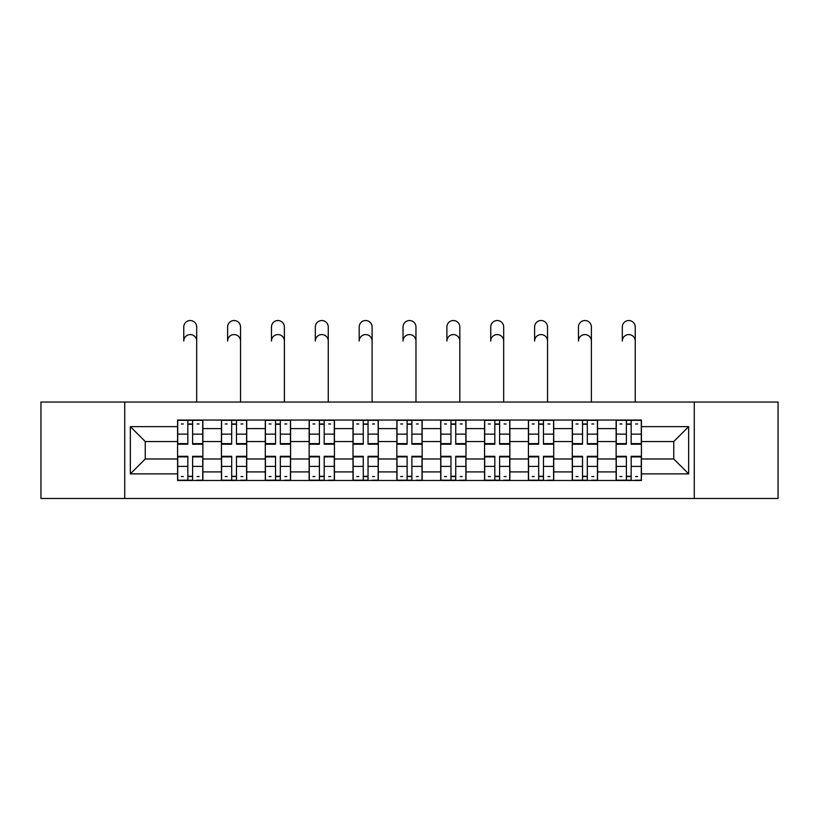 <?xml version="1.0" encoding="UTF-8"?>
<svg xmlns="http://www.w3.org/2000/svg" width="819" height="819" viewBox="0 0 819 819"><rect width="100%" height="100%" fill="white"/><g stroke="black" fill="none" stroke-linecap="round" stroke-linejoin="round"><path stroke-width="1.23" d="M694.277 498.474L778.05 498.474L778.05 402.047L40.95 402.047L40.95 498.474L694.277 498.474L694.277 402.047M221.427 480.487L221.427 428.613L202.877 428.613L202.877 480.487M202.877 428.613L202.877 420.045M221.427 428.613L221.427 420.045M246.734 420.045L246.734 480.487M265.284 480.487L265.284 420.045M290.581 420.045L290.581 480.487M309.142 480.487L309.142 420.045M334.439 420.045L334.439 480.487M352.999 480.487L352.999 420.045M378.296 420.045L378.296 480.487M396.846 480.487L396.846 420.045M422.154 420.045L422.154 480.487M440.704 480.487L440.704 420.045M466.001 420.045L466.001 480.487M484.561 480.487L484.561 420.045M509.858 420.045L509.858 480.487M528.419 480.487L528.419 420.045M553.716 420.045L553.716 480.487M572.266 480.487L572.266 420.045M597.573 420.045L597.573 480.487M616.123 480.487L616.123 420.045M616.123 458.978L597.573 458.978M572.266 458.978L553.716 458.978M528.419 458.978L509.858 458.978M484.561 458.978L466.001 458.978M440.704 458.978L422.154 458.978M396.846 458.978L378.296 458.978M352.999 458.978L334.439 458.978M309.142 458.978L290.581 458.978M265.284 458.978L246.734 458.978M221.427 458.978L202.877 458.978M616.123 441.543L597.573 441.543M572.266 441.543L553.716 441.543M528.419 441.543L509.858 441.543M484.561 441.543L466.001 441.543M440.704 441.543L422.154 441.543M396.846 441.543L378.296 441.543M352.999 441.543L334.439 441.543M309.142 441.543L290.581 441.543M265.284 441.543L246.734 441.543M221.427 441.543L202.877 441.543M145.25 458.978L177.58 458.978L177.58 441.543L145.25 441.543L145.25 458.978L130.344 473.873L130.344 426.648L177.58 426.648L177.58 441.543M641.42 441.543L641.42 458.978L673.75 458.978L673.75 441.543L641.42 441.543L641.42 420.045L177.58 420.045L177.58 426.648M641.42 426.648L688.656 426.648L688.656 473.873L641.42 473.873L641.42 458.978M177.58 458.978L177.58 480.487L641.42 480.487L641.42 473.873M177.58 473.873L130.344 473.873M124.723 498.474L124.723 402.047M192.619 476.269L187.838 476.269M187.838 424.262L192.619 424.262M236.466 476.269L231.695 476.269M231.695 424.262L236.466 424.262M280.323 476.269L275.542 476.269M275.542 424.262L280.323 424.262M324.181 476.269L319.4 476.269M319.4 424.262L324.181 424.262M368.038 476.269L363.257 476.269M363.257 424.262L368.038 424.262M411.885 476.269L407.115 476.269M407.115 424.262L411.885 424.262M455.743 476.269L450.962 476.269M450.962 424.262L455.743 424.262M499.6 476.269L494.819 476.269M494.819 424.262L499.6 424.262M543.458 476.269L538.677 476.269M538.677 424.262L543.458 424.262M587.305 476.269L582.534 476.269M582.534 424.262L587.305 424.262M631.162 476.269L626.381 476.269M626.381 424.262L631.162 424.262M130.344 426.648L145.25 441.543M673.75 458.978L688.656 473.873M673.75 441.543L688.656 426.648M196.693 341.052A6.47 6.47 88.6 0 0 190.223 334.582A6.47 6.47 88.6 0 0 183.763 341.052L183.763 326.996A6.47 6.47 0 0 1 190.223 320.526A6.47 6.47 0 0 1 196.693 326.996L196.693 402.047M192.619 443.622L202.733 443.622L202.733 444.215L192.619 444.215L192.619 420.321L202.733 420.321L197.113 420.321M202.733 443.622L202.733 420.321M187.838 423.976L192.619 423.976M181.368 423.976L183.333 423.976M197.113 423.976L199.078 423.976M183.333 420.321L177.713 420.321L177.713 444.215L187.838 444.215L187.838 420.321L192.619 420.321M177.713 420.321L187.838 420.321M187.838 456.9L177.713 456.9L177.713 456.306L187.838 456.306L187.838 480.2L177.713 480.2L183.333 480.2M177.713 456.9L177.713 480.2M192.619 476.545L187.838 476.545M199.078 476.545L197.113 476.545M183.333 476.545L181.368 476.545M197.113 480.2L202.733 480.2L202.733 456.306L192.619 456.306L192.619 480.2L183.763 480.2M202.733 480.2L196.693 480.2M240.551 341.052A6.47 6.47 88.6 0 0 234.08 334.582A6.47 6.47 88.6 0 0 227.61 341.052L227.61 326.996A6.47 6.47 0 0 1 234.08 320.526A6.47 6.47 0 0 1 240.551 326.996L240.551 402.047M236.466 443.622L246.591 443.622L246.591 444.215L236.466 444.215L236.466 420.321L246.591 420.321L240.97 420.321M246.591 443.622L246.591 420.321M231.695 423.976L236.466 423.976M225.225 423.976L227.191 423.976M240.97 423.976L242.936 423.976M227.191 420.321L221.57 420.321L221.57 444.215L231.695 444.215L231.695 420.321L236.466 420.321M221.57 420.321L231.695 420.321M284.398 341.052A6.47 6.47 88.6 0 0 277.938 334.582A6.47 6.47 88.6 0 0 271.468 341.052L271.468 326.996A6.47 6.47 0 0 1 277.938 320.526A6.47 6.47 0 0 1 284.398 326.996L284.398 402.047M280.323 443.622L290.448 443.622L290.448 444.215L280.323 444.215L280.323 420.321L290.448 420.321L284.828 420.321M290.448 443.622L290.448 420.321M275.542 423.976L280.323 423.976M269.082 423.976L271.048 423.976M284.828 423.976L286.793 423.976M271.048 420.321L265.428 420.321L265.428 444.215L275.542 444.215L275.542 420.321L280.323 420.321M265.428 420.321L275.542 420.321M231.695 456.9L221.57 456.9L221.57 456.306L231.695 456.306L231.695 480.2L221.57 480.2L227.191 480.2M221.57 456.9L221.57 480.2M236.466 476.545L231.695 476.545M242.936 476.545L240.97 476.545M227.191 476.545L225.225 476.545M240.97 480.2L246.591 480.2L246.591 456.306L236.466 456.306L236.466 480.2L227.61 480.2M246.591 480.2L240.551 480.2M275.542 456.9L265.428 456.9L265.428 456.306L275.542 456.306L275.542 480.2L265.428 480.2L271.048 480.2M265.428 456.9L265.428 480.2M280.323 476.545L275.542 476.545M286.793 476.545L284.828 476.545M271.048 476.545L269.082 476.545M284.828 480.2L290.448 480.2L290.448 456.306L280.323 456.306L280.323 480.2L271.468 480.2M290.448 480.2L284.398 480.2M328.255 341.052A6.47 6.47 88.6 0 0 321.785 334.582A6.47 6.47 88.6 0 0 315.325 341.052L315.325 326.996A6.47 6.47 0 0 1 321.785 320.526A6.47 6.47 0 0 1 328.255 326.996L328.255 402.047M324.181 443.622L334.295 443.622L334.295 444.215L324.181 444.215L324.181 420.321L334.295 420.321L328.675 420.321M334.295 443.622L334.295 420.321M319.4 423.976L324.181 423.976M312.94 423.976L314.906 423.976M328.675 423.976L330.641 423.976M314.906 420.321L309.285 420.321L309.285 444.215L319.4 444.215L319.4 420.321L324.181 420.321M309.285 420.321L319.4 420.321M372.113 341.052A6.47 6.47 88.6 0 0 365.643 334.582A6.47 6.47 88.6 0 0 359.183 341.052L359.183 326.996A6.47 6.47 0 0 1 365.643 320.526A6.47 6.47 0 0 1 372.113 326.996L372.113 402.047M368.038 443.622L378.153 443.622L378.153 444.215L368.038 444.215L368.038 420.321L378.153 420.321L372.532 420.321M378.153 443.622L378.153 420.321M363.257 423.976L368.038 423.976M356.787 423.976L358.753 423.976M372.532 423.976L374.498 423.976M358.753 420.321L353.132 420.321L353.132 444.215L363.257 444.215L363.257 420.321L368.038 420.321M353.132 420.321L363.257 420.321M415.97 341.052A6.47 6.47 88.6 0 0 409.5 334.582A6.47 6.47 88.6 0 0 403.03 341.052L403.03 326.996A6.47 6.47 0 0 1 409.5 320.526A6.47 6.47 0 0 1 415.97 326.996L415.97 402.047M411.885 443.622L422.01 443.622L422.01 444.215L411.885 444.215L411.885 420.321L422.01 420.321L416.39 420.321M422.01 443.622L422.01 420.321M407.115 423.976L411.885 423.976M400.645 423.976L402.61 423.976M416.39 423.976L418.355 423.976M402.61 420.321L396.99 420.321L396.99 444.215L407.115 444.215L407.115 420.321L411.885 420.321M396.99 420.321L407.115 420.321M319.4 456.9L309.285 456.9L309.285 456.306L319.4 456.306L319.4 480.2L309.285 480.2L314.906 480.2M309.285 456.9L309.285 480.2M324.181 476.545L319.4 476.545M330.641 476.545L328.675 476.545M314.906 476.545L312.94 476.545M328.675 480.2L334.295 480.2L334.295 456.306L324.181 456.306L324.181 480.2L315.325 480.2M334.295 480.2L328.255 480.2M363.257 456.9L353.132 456.9L353.132 456.306L363.257 456.306L363.257 480.2L353.132 480.2L358.753 480.2M353.132 456.9L353.132 480.2M368.038 476.545L363.257 476.545M374.498 476.545L372.532 476.545M358.753 476.545L356.787 476.545M372.532 480.2L378.153 480.2L378.153 456.306L368.038 456.306L368.038 480.2L359.183 480.2M378.153 480.2L372.113 480.2M407.115 456.9L396.99 456.9L396.99 456.306L407.115 456.306L407.115 480.2L396.99 480.2L402.61 480.2M396.99 456.9L396.99 480.2M411.885 476.545L407.115 476.545M418.355 476.545L416.39 476.545M402.61 476.545L400.645 476.545M416.39 480.2L422.01 480.2L422.01 456.306L411.885 456.306L411.885 480.2L403.03 480.2M422.01 480.2L415.97 480.2M459.817 341.052A6.47 6.47 88.6 0 0 453.357 334.582A6.47 6.47 88.6 0 0 446.887 341.052L446.887 326.996A6.47 6.47 0 0 1 453.357 320.526A6.47 6.47 0 0 1 459.817 326.996L459.817 402.047M455.743 443.622L465.868 443.622L465.868 444.215L455.743 444.215L455.743 420.321L465.868 420.321L460.247 420.321M465.868 443.622L465.868 420.321M450.962 423.976L455.743 423.976M444.502 423.976L446.468 423.976M460.247 423.976L462.213 423.976M446.468 420.321L440.847 420.321L440.847 444.215L450.962 444.215L450.962 420.321L455.743 420.321M440.847 420.321L450.962 420.321M450.962 456.9L440.847 456.9L440.847 456.306L450.962 456.306L450.962 480.2L440.847 480.2L446.468 480.2M440.847 456.9L440.847 480.2M455.743 476.545L450.962 476.545M462.213 476.545L460.247 476.545M446.468 476.545L444.502 476.545M460.247 480.2L465.868 480.2L465.868 456.306L455.743 456.306L455.743 480.2L446.887 480.2M465.868 480.2L459.817 480.2M503.675 341.052A6.47 6.47 88.6 0 0 497.215 334.582A6.47 6.47 88.6 0 0 490.745 341.052L490.745 326.996A6.47 6.47 0 0 1 497.215 320.526A6.47 6.47 0 0 1 503.675 326.996L503.675 402.047M499.6 443.622L509.715 443.622L509.715 444.215L499.6 444.215L499.6 420.321L509.715 420.321L504.094 420.321M509.715 443.622L509.715 420.321M494.819 423.976L499.6 423.976M488.359 423.976L490.325 423.976M504.094 423.976L506.06 423.976M490.325 420.321L484.705 420.321L484.705 444.215L494.819 444.215L494.819 420.321L499.6 420.321M484.705 420.321L494.819 420.321M494.819 456.9L484.705 456.9L484.705 456.306L494.819 456.306L494.819 480.2L484.705 480.2L490.325 480.2M484.705 456.9L484.705 480.2M499.6 476.545L494.819 476.545M506.06 476.545L504.094 476.545M490.325 476.545L488.359 476.545M504.094 480.2L509.715 480.2L509.715 456.306L499.6 456.306L499.6 480.2L490.745 480.2M509.715 480.2L503.675 480.2M547.532 341.052A6.47 6.47 88.6 0 0 541.062 334.582A6.47 6.47 88.6 0 0 534.602 341.052L534.602 326.996A6.47 6.47 0 0 1 541.062 320.526A6.47 6.47 0 0 1 547.532 326.996L547.532 402.047M543.458 443.622L553.572 443.622L553.572 444.215L543.458 444.215L543.458 420.321L553.572 420.321L547.952 420.321M553.572 443.622L553.572 420.321M538.677 423.976L543.458 423.976M532.207 423.976L534.172 423.976M547.952 423.976L549.918 423.976M534.172 420.321L528.552 420.321L528.552 444.215L538.677 444.215L538.677 420.321L543.458 420.321M528.552 420.321L538.677 420.321M538.677 456.9L528.552 456.9L528.552 456.306L538.677 456.306L538.677 480.2L528.552 480.2L534.172 480.2M528.552 456.9L528.552 480.2M543.458 476.545L538.677 476.545M549.918 476.545L547.952 476.545M534.172 476.545L532.207 476.545M547.952 480.2L553.572 480.2L553.572 456.306L543.458 456.306L543.458 480.2L534.602 480.2M553.572 480.2L547.532 480.2M591.39 341.052A6.47 6.47 88.6 0 0 584.92 334.582A6.47 6.47 88.6 0 0 578.449 341.052L578.449 326.996A6.47 6.47 0 0 1 584.92 320.526A6.47 6.47 0 0 1 591.39 326.996L591.39 402.047M587.305 443.622L597.43 443.622L597.43 444.215L587.305 444.215L587.305 420.321L597.43 420.321L591.809 420.321M597.43 443.622L597.43 420.321M582.534 423.976L587.305 423.976M576.064 423.976L578.03 423.976M591.809 423.976L593.775 423.976M578.03 420.321L572.409 420.321L572.409 444.215L582.534 444.215L582.534 420.321L587.305 420.321M572.409 420.321L582.534 420.321M582.534 456.9L572.409 456.9L572.409 456.306L582.534 456.306L582.534 480.2L572.409 480.2L578.03 480.2M572.409 456.9L572.409 480.2M587.305 476.545L582.534 476.545M593.775 476.545L591.809 476.545M578.03 476.545L576.064 476.545M591.809 480.2L597.43 480.2L597.43 456.306L587.305 456.306L587.305 480.2L578.449 480.2M597.43 480.2L591.39 480.2M635.237 341.052A6.47 6.47 88.6 0 0 628.777 334.582A6.47 6.47 88.6 0 0 622.307 341.052L622.307 326.996A6.47 6.47 0 0 1 628.777 320.526A6.47 6.47 0 0 1 635.237 326.996L635.237 402.047M631.162 443.622L641.287 443.622L641.287 444.215L631.162 444.215L631.162 420.321L641.287 420.321L635.667 420.321M641.287 443.622L641.287 420.321M626.381 423.976L631.162 423.976M619.922 423.976L621.887 423.976M635.667 423.976L637.632 423.976M621.887 420.321L616.267 420.321L616.267 444.215L626.381 444.215L626.381 420.321L631.162 420.321M616.267 420.321L626.381 420.321M626.381 456.9L616.267 456.9L616.267 456.306L626.381 456.306L626.381 480.2L616.267 480.2L621.887 480.2M616.267 456.9L616.267 480.2M631.162 476.545L626.381 476.545M637.632 476.545L635.667 476.545M621.887 476.545L619.922 476.545M635.667 480.2L641.287 480.2L641.287 456.306L631.162 456.306L631.162 480.2L622.307 480.2M641.287 480.2L635.237 480.2M572.266 428.613L553.716 428.613M528.419 428.613L509.858 428.613M484.561 428.613L466.001 428.613M440.704 428.613L422.154 428.613M396.846 428.613L378.296 428.613M352.999 428.613L334.439 428.613M309.142 428.613L290.581 428.613M265.284 428.613L246.734 428.613M616.123 428.613L597.573 428.613M572.266 471.908L553.716 471.908M528.419 471.908L509.858 471.908M484.561 471.908L466.001 471.908M440.704 471.908L422.154 471.908M396.846 471.908L378.296 471.908M352.999 471.908L334.439 471.908M309.142 471.908L290.581 471.908M265.284 471.908L246.734 471.908M221.427 471.908L202.877 471.908M616.123 471.908L597.573 471.908M192.619 434.131L202.733 434.131M177.713 443.622L187.838 443.622M177.713 434.131L187.838 434.131M187.838 466.39L177.713 466.39M202.733 456.9L192.619 456.9M202.733 466.39L192.619 466.39M236.466 434.131L246.591 434.131M221.57 443.622L231.695 443.622M221.57 434.131L231.695 434.131M280.323 434.131L290.448 434.131M265.428 443.622L275.542 443.622M265.428 434.131L275.542 434.131M231.695 466.39L221.57 466.39M246.591 456.9L236.466 456.9M246.591 466.39L236.466 466.39M275.542 466.39L265.428 466.39M290.448 456.9L280.323 456.9M290.448 466.39L280.323 466.39M324.181 434.131L334.295 434.131M309.285 443.622L319.4 443.622M309.285 434.131L319.4 434.131M368.038 434.131L378.153 434.131M353.132 443.622L363.257 443.622M353.132 434.131L363.257 434.131M411.885 434.131L422.01 434.131M396.99 443.622L407.115 443.622M396.99 434.131L407.115 434.131M319.4 466.39L309.285 466.39M334.295 456.9L324.181 456.9M334.295 466.39L324.181 466.39M363.257 466.39L353.132 466.39M378.153 456.9L368.038 456.9M378.153 466.39L368.038 466.39M407.115 466.39L396.99 466.39M422.01 456.9L411.885 456.9M422.01 466.39L411.885 466.39M455.743 434.131L465.868 434.131M440.847 443.622L450.962 443.622M440.847 434.131L450.962 434.131M450.962 466.39L440.847 466.39M465.868 456.9L455.743 456.9M465.868 466.39L455.743 466.39M499.6 434.131L509.715 434.131M484.705 443.622L494.819 443.622M484.705 434.131L494.819 434.131M494.819 466.39L484.705 466.39M509.715 456.9L499.6 456.9M509.715 466.39L499.6 466.39M543.458 434.131L553.572 434.131M528.552 443.622L538.677 443.622M528.552 434.131L538.677 434.131M538.677 466.39L528.552 466.39M553.572 456.9L543.458 456.9M553.572 466.39L543.458 466.39M587.305 434.131L597.43 434.131M572.409 443.622L582.534 443.622M572.409 434.131L582.534 434.131M582.534 466.39L572.409 466.39M597.43 456.9L587.305 456.9M597.43 466.39L587.305 466.39M631.162 434.131L641.287 434.131M616.267 443.622L626.381 443.622M616.267 434.131L626.381 434.131M626.381 466.39L616.267 466.39M641.287 456.9L631.162 456.9M641.287 466.39L631.162 466.39"/></g></svg>
